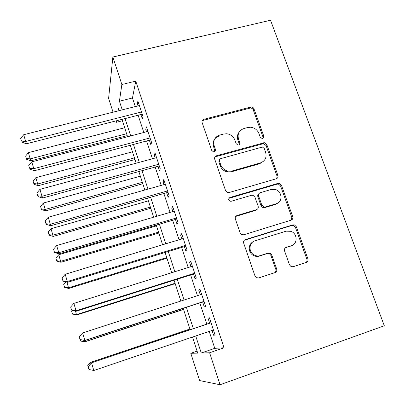 <?xml version="1.0" encoding="UTF-8"?>
<svg xmlns="http://www.w3.org/2000/svg" width="405" height="405" viewBox="0 0 405 405"><rect width="100%" height="100%" fill="white"/><g stroke="black" fill="none" stroke-linecap="round" stroke-linejoin="round"><path stroke-width="0.61" d="M262.617 138.368C263.665 137.958 264.045 137.194 263.761 136.07L253.996 108.91C253.464 107.674 252.523 107.021 251.181 106.955L203.867 119.308C202.323 119.885 201.741 120.979 202.125 122.593L211.699 150.371L213.329 151.743L214.189 151.703C215.273 151.283 215.678 150.498 215.404 149.349L214.159 145.739C212.919 140.515 214.761 136.961 219.687 135.088L223.621 134.025L226.749 133.761C230.683 134.318 233.396 136.419 234.89 140.074L236.15 143.653L237.851 145.025L238.616 144.975C239.679 144.56 240.074 143.785 239.79 142.651L238.535 139.077C237.264 133.908 239.051 130.4 243.891 128.552L247.754 127.509L250.538 127.231C254.553 127.686 257.342 129.777 258.906 133.513L260.177 137.052L261.934 138.424L262.617 138.368M263.007 138.206L262.987 137.011L253.267 109.957C252.735 108.727 251.804 108.074 250.467 108.008L203.345 120.331L202.044 121.135M214.868 151.354L213.587 146.65L214.159 145.739M239.142 144.732L239.112 143.573L237.862 140.014L238.535 139.077M289.484 264.829L291.028 266.576L293.093 266.738L306.281 262.445C307.8 261.767 308.337 260.572 307.896 258.856L296.364 226.78L294.526 224.932L292.81 224.886L245.415 239.583C243.85 240.251 243.273 241.451 243.689 243.172L255.008 276.013L256.355 277.673L258.668 277.941L274.99 272.631C276.544 271.937 277.106 270.722 276.671 268.986L271.77 254.998L270.201 253.241L268.15 253.084L260.101 255.641C258.162 256.218 256.254 256.046 254.37 255.115C248.28 252.315 248.726 242.489 254.968 240.879L286.178 231.149L290.952 231.331C297.543 233.477 297.883 243.982 291.367 245.708L286.208 247.349C284.68 248.017 284.128 249.207 284.558 250.923L289.484 264.829M209.198 331.411L214.761 348.341L224.016 347.779L209.613 352.77L220.072 384.75L384.299 325.767L270.535 20.25L112.868 57.019L121.864 84.518L119.414 101.22L122.224 109.866M224.016 347.779L135.751 81.142L121.864 84.518M276.271 178.782C277.774 178.17 278.316 177.046 277.901 175.405L266.844 144.651L264.374 142.697L216.462 155.768C214.908 156.37 214.331 157.494 214.721 159.145L225.565 190.603L227.494 192.486L229.159 192.517L276.271 178.782M281.45 185.282L292.739 216.69C293.169 218.366 292.628 219.525 291.119 220.173L243.754 234.768L241.729 234.622L240.13 232.85L235.366 219.029C234.956 217.328 235.538 216.154 237.097 215.5L256.456 209.684C257.995 209.041 258.557 207.876 258.142 206.201L254.978 197.21L253.009 195.321L251.414 195.306L231.29 201.239L230.065 201.199C228.263 199.898 228.238 198.647 229.984 197.463L277.926 183.399L279.318 183.369L281.45 185.282L280.589 186.022L291.823 217.298L292.739 216.69M140.884 114.534L142.357 119.009L143 116.493L137.902 101.047L137.32 103.71L138.034 105.877M149.354 140.241L150.847 144.772L151.581 142.514L146.418 126.861L145.739 129.271L146.564 131.767M157.94 166.293L159.454 170.885L160.284 168.89L155.049 153.024L154.275 155.176L155.211 158.011M166.637 192.694L168.171 197.351L169.103 195.63L163.797 179.547L162.926 181.43L163.974 184.609M278.012 175.821L277.192 176.059M175.456 219.459L177.015 224.183L178.048 222.74L172.667 206.428L171.695 208.038L172.859 211.577M184.397 246.594L185.976 251.378L187.115 250.224L181.658 233.69L180.584 235.016L181.87 238.915M193.463 274.099L195.058 278.954L196.309 278.098L190.775 261.326L189.596 262.364L191.003 266.637M202.652 301.993L204.272 306.914L205.634 306.362L200.024 289.357L198.728 290.091L200.267 294.749M135.751 81.142L132.46 97.975L135.29 106.571M138.135 115.238L143.81 132.491M146.595 140.97L152.442 158.76M155.171 167.052L161.2 185.394M163.858 193.489L170.075 212.392M172.667 220.285L179.071 239.765M181.597 247.45L188.193 267.518M190.654 274.99L197.448 295.665M199.832 302.915L206.798 324.116M212.028 330.455L213.612 335.264L215.09 335.026L209.4 317.778L207.993 318.203L209.628 323.165M220.072 384.75L199.594 380.553L190.811 353.307L197.721 353.109L192.522 337.061M197.088 351.145L190.811 353.307M122.401 120.756L116.326 122.31L115.876 120.923M113.056 112.18L108.606 98.374L112.868 57.019M195.721 335.978L201.26 353.008L209.613 352.77M125.059 118.579L130.699 135.923M133.468 144.453L139.285 162.339M141.993 170.677L147.987 189.12M150.635 197.26L156.811 216.27M159.393 224.208L165.761 243.795M168.272 251.525L174.833 271.709M177.274 279.227L184.037 300.024M186.406 307.314L193.337 328.637M119.126 110.646L118.371 108.332L117.992 110.935M116.554 120.751L116.326 122.31M190.137 329.716L183.217 308.357M180.848 301.057L174.099 280.23M171.659 272.707L165.108 252.492M162.597 244.757L156.239 225.139M153.662 217.186L147.491 198.156M144.848 190.001L138.864 171.538M136.156 163.19L130.349 145.279M127.585 136.738L121.951 119.369M132.46 97.975L119.414 101.22M214.761 348.341L201.26 353.008M137.32 103.71L138.672 103.371M145.739 129.271L147.096 128.917M154.275 155.176L155.636 154.806M162.926 181.43L164.293 181.045M171.695 208.038L173.067 207.638M180.584 235.016L181.961 234.601M189.596 262.364L190.978 261.934M198.728 290.091L200.116 289.641M213.612 335.264L215.009 334.788M239.127 132.131C237.345 134.445 236.92 137.072 237.862 140.014M219.095 136.04C214.184 137.913 212.352 141.446 213.587 146.65M276.787 178.57L277.055 176.185L266.055 145.552L263.594 143.608L215.88 156.639L214.751 157.282M264.278 148.498L262.577 147.131L261.833 147.182L220.654 158.654C219.566 159.074 219.166 159.864 219.439 161.018L220.765 164.855C222.001 168.055 224.284 170.115 227.625 171.031L232.171 170.951L260.369 162.937C265.194 161.008 266.946 157.449 265.629 152.265L264.278 148.498M219.419 159.828L218.842 161.868L219.439 161.018M263.635 161.114L259.6 163.772L231.518 171.755L226.992 171.836C223.666 170.925 221.388 168.875 220.163 165.691L218.842 161.868M291.261 220.123L291.823 217.298M256.962 209.471L255.692 210.327L235.761 216.422M280.589 186.022L278.468 184.118L277.081 184.143L228.876 198.364M276.261 203.73C283.151 202.019 282.204 190.932 275.096 189.439L271.183 189.479L260.319 192.679C258.795 193.306 258.238 194.456 258.648 196.121L261.812 205.102L263.711 206.965L265.381 207.001L276.261 203.73L275.415 204.393L278.048 202.895M258.962 193.646C257.858 194.41 257.499 195.468 257.879 196.82L258.648 196.121M275.415 204.393L264.581 207.654L262.921 207.618L261.028 205.76L257.879 196.82M292.025 245.46L285.348 247.814M252.755 242.023C247.723 244.65 248.23 253.064 253.606 255.565C255.479 256.492 257.377 256.669 259.306 256.087L260.101 255.641M274.747 272.712C275.851 271.882 276.205 270.768 275.81 269.376L270.925 255.449L269.371 253.697L267.325 253.54L259.306 256.087M305.897 262.572C306.97 261.757 307.304 260.663 306.904 259.286L295.427 227.342L293.6 225.504L291.889 225.458L244.311 240.251M124.664 127.742L28.396 152.639L30.765 160.846L127.221 135.619M26.386 158.502L25.652 156.011L26.608 159.297L26.386 158.502L30.248 158.866L126.608 133.731M25.652 156.011L28.396 152.639M30.765 160.846L26.608 159.297M141.507 111.972L25.692 141.461L23.682 134.718L139.386 105.538M142.241 114.19L26.305 143.805L25.692 141.461L21.5 141.112L20.701 138.414L21.5 141.112M21.764 142.054L26.305 143.805M23.682 134.718L20.701 138.414M132.47 151.814L35.837 177.673L38.161 185.718L134.971 159.529M33.812 183.556L33.063 181.035L34.005 184.255L33.812 183.556L37.716 183.981L134.435 157.879M33.063 181.035L35.837 177.673M38.161 185.718L34.005 184.255M140.368 176.185L43.381 203.032L45.654 210.914L142.818 183.738M41.33 208.934L40.576 206.378L41.497 209.532L41.33 208.934L45.279 209.425L142.357 182.326M40.576 206.378L43.381 203.032M45.654 210.914L41.497 209.532M148.367 200.865L51.015 228.724L53.237 236.434L150.766 208.251M48.949 234.642L48.185 232.055L49.086 235.143L48.949 234.642L52.944 235.199L150.387 207.082M48.185 232.055L51.015 228.724M53.237 236.434L49.086 235.143M156.472 225.858L58.755 254.75L60.922 262.288L158.811 233.072M56.67 260.688L55.89 258.071L56.771 261.083L56.67 260.688L60.704 261.311L158.512 232.156M55.89 258.071L58.755 254.75M60.922 262.288L56.771 261.083M150.073 137.938L33.787 168.682L31.752 161.843L147.921 131.412M150.716 139.877L34.314 170.743L33.787 168.682L29.55 168.257L28.74 165.529L29.55 168.257M29.778 169.088L34.314 170.743M31.752 161.843L28.74 165.529M158.755 164.253L41.998 196.288L39.933 189.353L156.573 157.636M159.302 165.913L42.439 198.06L41.998 196.288L37.711 195.792L36.885 193.018L37.711 195.792M37.903 196.501L42.439 198.06M39.933 189.353L36.885 193.018M167.554 190.927L50.326 224.289L48.236 217.252L165.341 184.224M168.009 192.304L50.681 225.762L50.326 224.289L45.983 223.712L45.152 220.902L45.983 223.712M46.145 224.304L50.681 225.762M48.236 217.252L45.152 220.902M176.474 217.971L58.776 252.695L56.654 245.557L174.231 211.172M176.833 219.054L59.034 253.854L58.776 252.695L54.381 252.037L53.536 249.186L54.381 252.037M54.503 252.507L59.034 253.854M56.654 245.557L53.536 249.186M66.911 282.189L68.708 288.481L166.961 258.208M64.491 287.084L63.701 284.426L64.562 287.373L64.491 287.084L68.572 287.773L166.744 257.55M63.701 284.426L65.904 281.91M68.708 288.481L64.562 287.373M292.744 218.634L291.919 218.933M292.526 219.08L291.782 219.348M185.52 245.389L67.346 281.505L65.19 274.266L183.247 238.499M185.779 246.169L67.514 282.351L67.346 281.505L62.896 280.771L62.041 277.876L62.896 280.771M62.983 281.111L67.514 282.351M65.19 274.266L62.041 277.876M75.507 311.111L76.601 315.024L175.213 283.667M72.414 313.824L71.619 311.136L72.454 314.007L76.545 314.589L175.081 283.267M71.619 311.136L72.343 310.321M76.601 315.024L72.454 314.007M194.689 273.193L76.044 310.741L73.857 303.391L192.385 266.207M194.845 273.664L76.11 311.258L76.044 310.741L71.533 309.921L70.667 306.985L71.533 309.921M71.584 310.134L76.11 311.258M73.857 303.391L70.667 306.985M84.23 340.453L84.594 341.916L183.571 309.45M80.443 340.929L79.638 338.2L80.453 340.995L84.62 341.759L183.531 309.324M84.594 341.916L80.453 340.995M203.993 301.386L84.863 340.402L82.645 332.945L201.655 294.298M204.039 301.538L84.832 340.585L80.301 339.496L79.42 336.52L80.301 339.496M80.311 339.572L84.832 340.585M82.645 332.945L79.42 336.52M189.91 329.007L90.659 362.323L91.034 363.336M189.935 329.088L90.75 362.384L87.743 365.593L88.584 368.398L87.764 365.634M88.872 368.459L88.584 368.398M87.743 365.593L90.659 362.323M211.02 322.699L91.459 362.86L211.056 322.795M88.3 366.49L89.196 369.512L88.3 366.49L91.57 362.936L93.818 370.504L213.425 329.979M91.459 362.86L88.275 366.444M89.196 369.512L93.818 370.504M262.987 137.011L263.761 136.07M214.827 150.25L215.404 149.349M239.112 143.573L239.79 142.651M203.345 120.331L203.867 119.308M249.824 108.094L250.538 107.041M253.267 109.957L253.996 108.91M215.88 156.639L216.462 155.768M262.582 143.689L263.356 142.773M266.055 145.552L266.844 144.651M277.055 176.185L277.901 175.405M220.163 165.691L220.765 164.855M231.518 171.755L232.171 170.951M259.6 163.772L260.369 162.937M236.414 216.123L237.097 215.5M255.692 210.327L256.456 209.684M229.336 198.161L229.984 197.463M277.081 184.143L277.926 183.399M261.028 205.76L261.812 205.102M264.581 207.654L265.381 207.001M285.378 247.789L286.208 247.349M290.451 246.194L291.367 245.708M267.325 253.54L268.15 253.084M270.925 255.449L271.77 254.998M275.81 269.376L276.671 268.986M244.691 240.099L245.415 239.583M291.889 225.458L292.81 224.886M295.427 227.342L296.364 226.78M306.904 259.286L307.896 258.856M250.467 108.008L251.181 106.955M263.594 143.608L264.374 142.697M226.992 171.836L227.625 171.031M262.921 207.618L263.711 206.965M278.468 184.118L279.318 183.369M253.606 255.565L254.37 255.115M269.371 253.697L270.201 253.241M293.6 225.504L294.526 224.932"/></g></svg>
